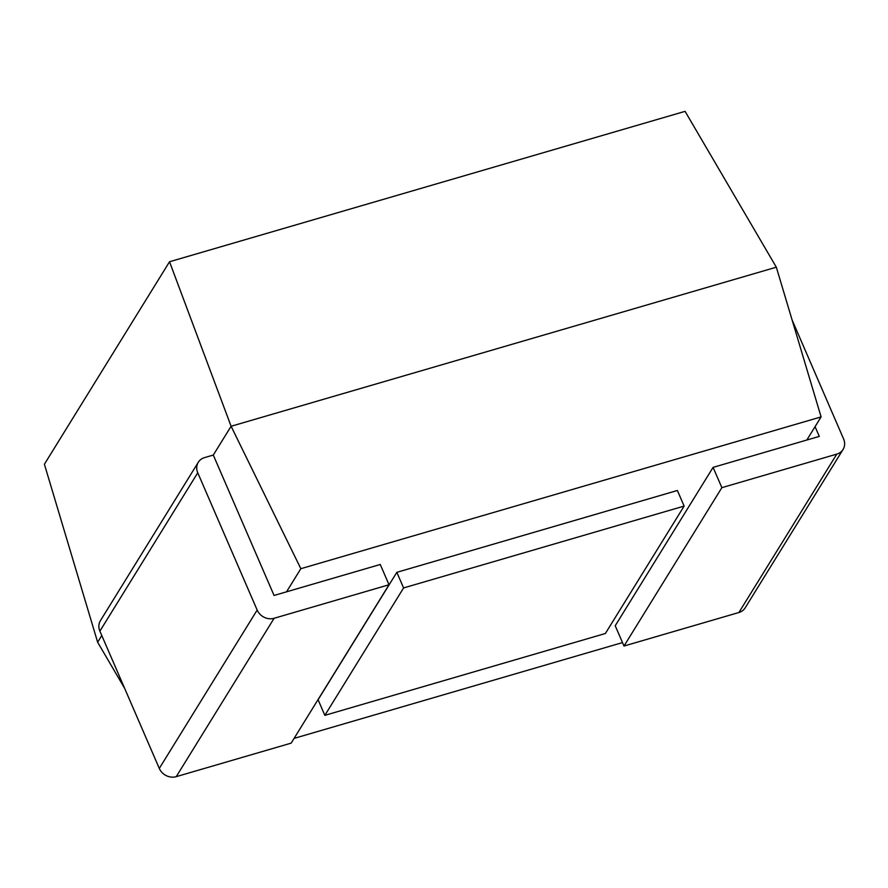 <?xml version="1.0" encoding="UTF-8"?>
<svg xmlns="http://www.w3.org/2000/svg" width="888" height="888" viewBox="0 0 888 888"><rect width="100%" height="100%" fill="white"/><g stroke="black" fill="none" stroke-linecap="round" stroke-linejoin="round"><path stroke-width="1.33" d="M286.535 591.819L300.832 568.697L821.1 416.905L806.804 440.037M622.499 642.579L294.083 738.394M677.378 490.487L396.836 572.327L318.093 699.744L324.841 715.351L605.383 633.499L684.126 506.082L677.378 490.487M124.664 688.411L97.636 642.224L101.776 635.519L97.636 642.224L44.4 464.235L169.53 261.749L231.102 426.262L213.298 455.056L274.059 595.46L380.253 564.479L389.022 584.759L291.153 743.134L176.246 776.656A13.342 11.744 -148.3 0 1 159.296 768.431L257.165 610.056L197.758 472.771A13.342 11.744 31.7 0 1 198.29 462.282A13.342 11.744 31.7 0 1 204.584 457.598L213.298 455.056L231.102 426.262L300.832 568.697M169.53 261.749L685.081 111.344L776.323 267.199L231.102 426.262L776.323 267.199L821.1 416.905M684.126 506.082L403.585 587.934L396.836 572.327M403.585 587.934L324.841 715.351M792.096 319.946L843.6 438.961A13.342 11.744 31.7 0 1 843.067 449.45A13.342 11.744 31.7 0 1 836.774 454.134L721.866 487.656L713.086 467.377L615.218 625.751L623.998 646.031L721.866 487.656M843.067 449.45L745.187 607.825A13.342 11.744 -148.3 0 1 738.905 612.509L623.998 646.031M815.073 426.662L819.28 436.397L713.086 467.377M159.296 768.431L99.889 631.146A13.342 11.744 -148.3 0 1 100.422 620.657L198.29 462.282M389.022 584.759L274.115 618.281L176.246 776.656M257.165 610.056A13.342 11.744 31.7 0 0 274.115 618.281M738.905 612.509L836.774 454.134M197.758 472.771L99.889 631.146"/></g></svg>
